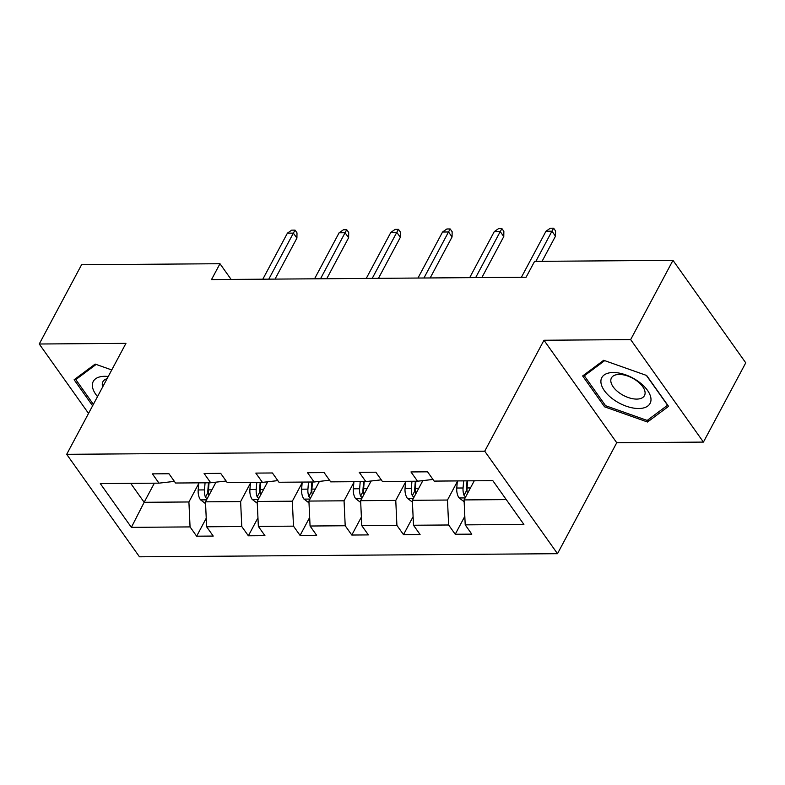 <?xml version="1.0" encoding="UTF-8"?>
<svg xmlns="http://www.w3.org/2000/svg" width="785" height="785" viewBox="0 0 785 785"><rect width="100%" height="100%" fill="white"/><g stroke="black" fill="none" stroke-linecap="round" stroke-linejoin="round"><path stroke-width="1.18" d="M703.429 442.092L630.659 339.601L543.976 340.248L616.745 442.74L703.429 442.092L745.75 362.837L672.981 260.345L534.575 261.376L526.107 277.233L211.508 279.578L219.977 263.721L81.571 264.751L39.25 344.007L88.538 413.42M616.745 442.74L557.497 553.69L139.465 556.81L66.696 454.319L484.728 451.198L557.497 553.69M630.659 339.601L672.981 260.345M474.268 480.793L464.063 499.917L506.256 499.603M464.063 499.917L465.211 524.861L471.795 534.143L455.221 534.261L464.818 516.304M154.36 483.177L144.155 502.302L188.91 501.968L190.058 526.912L131.38 527.353L100.303 483.58L158.982 483.148L152.398 473.865L168.971 473.748L175.555 483.02L210.694 482.765L204.11 473.483L220.683 473.355L227.277 482.638L262.416 482.373L255.822 473.1L272.405 472.972L278.989 482.255L314.128 481.99L307.543 472.707L324.117 472.59L330.701 481.862L365.839 481.607L359.255 472.325L375.829 472.197L382.423 481.48L417.561 481.215L410.967 471.942L427.55 471.814L434.134 481.097L492.813 480.655L523.889 524.429L465.211 524.861M422.84 480.646L412.341 500.3L447.479 500.035L448.637 524.988L455.221 534.261M448.637 524.988L413.499 525.243L420.083 534.526L403.51 534.654L413.096 516.687M371.128 481.028L360.629 500.683L395.768 500.418L396.916 525.371L403.51 534.654M396.916 525.371L361.777 525.636L368.371 534.909L351.798 535.036L361.385 517.07M319.407 481.411L308.917 501.065L344.056 500.81L345.204 525.754L351.798 535.036M345.204 525.754L310.065 526.019L316.649 535.301L300.076 535.419L309.673 517.462M267.695 481.794L257.195 501.458L292.334 501.193L293.492 526.146L300.076 535.419M293.492 526.146L258.353 526.401L264.938 535.684L248.364 535.802L257.951 517.845M215.983 482.186L205.484 501.841L240.622 501.576L241.77 526.529L248.364 535.802M241.77 526.529L206.632 526.784L213.226 536.067L196.642 536.194L206.239 518.228M190.058 526.912L196.642 536.194M417.561 481.215L432.977 479.458M457.282 481.686L447.479 500.035M412.341 500.3L413.499 525.243M365.839 481.607L381.255 479.841M405.57 482.068L395.768 500.418M360.629 500.683L361.777 525.636M314.128 481.99L329.543 480.234M353.849 482.461L344.056 500.81M308.917 501.065L310.065 526.019M262.416 482.373L277.831 480.616M302.137 482.844L292.334 501.193M257.195 501.458L258.353 526.401M210.694 482.765L226.109 480.999M250.415 483.226L240.622 501.576M205.484 501.841L206.632 526.784M158.982 483.148L174.398 481.382M543.976 340.248L484.728 451.198M66.696 454.319L125.943 343.359L39.25 344.007M231.124 279.431L219.977 263.721M198.703 483.619L188.91 501.968M130.702 483.354L144.155 502.302L131.38 527.353M111.745 369.951L95.162 364.083L74.124 379.754L92.61 405.786M582.656 375.956L604.578 406.826L647.527 422.016L668.555 406.345L646.644 375.485L603.694 360.286L582.656 375.956M605.343 405.384L604.578 406.826M649.166 418.945L647.527 422.016M275.025 279.097L296.916 238.11L293.374 233.125L268.794 279.146M287.408 233.165L291.716 230.142L295.032 230.123L293.374 233.125L287.408 233.165L262.828 279.195M295.032 230.123L296.995 232.89L296.916 238.11M215.276 483.491L215.384 482.245M205.562 503.656L200.43 499.751A11.157 6.879 -90.4 0 1 198.193 489.958L198.762 482.853M208.898 495.443A11.157 6.879 -90.4 0 1 208.467 489.879L209.045 482.775M205.062 482.804L204.493 489.909A11.157 6.879 89.6 0 0 205.464 497.229L207.054 498.897M205.464 497.229L207.897 492.666A5.681 3.503 -90.4 0 1 207.839 490.664L208.476 482.775M326.737 278.714L348.628 237.727L345.086 232.743L320.515 278.763M339.12 232.782L343.438 229.76L346.744 229.73L345.086 232.743L339.12 232.782L314.549 278.803M346.744 229.73L348.717 232.507L348.628 237.727M378.458 278.332L400.34 237.335L396.798 232.35L372.227 278.371M390.832 232.399L395.149 229.377L398.466 229.348L396.798 232.35L390.832 232.399L366.261 278.42M398.466 229.348L400.428 232.115L400.34 237.335M266.998 483.109L267.096 481.862M257.284 503.273L252.142 499.358A11.157 6.879 -90.4 0 1 249.905 489.575L250.484 482.461M260.61 495.06A11.157 6.879 -90.4 0 1 260.188 489.497L260.757 482.392M256.783 482.422L256.204 489.526A11.157 6.879 89.6 0 0 257.176 496.846L258.765 498.514M257.176 496.846L259.609 492.283A5.681 3.503 -90.4 0 1 259.55 490.272L260.188 482.392M318.71 482.716L318.808 481.48M308.996 502.891L303.854 498.975A11.157 6.879 -90.4 0 1 301.626 489.183L302.196 482.078M312.332 494.678A11.157 6.879 -90.4 0 1 311.9 489.114L312.469 482M308.495 482.029L307.926 489.143A11.157 6.879 89.6 0 0 308.888 496.463L310.487 498.132M308.888 496.463L311.331 491.901A5.681 3.503 -90.4 0 1 311.262 489.889L311.9 482.01M108.242 376.515A27.367 14.258 -151.9 0 0 92.355 385.445A27.367 14.258 -151.9 0 0 97.517 396.592M107.074 378.704A18.732 9.754 -151.9 0 0 102.894 381.736A18.732 9.754 -151.9 0 0 102.266 384.493A18.732 9.754 -151.9 0 0 102.698 386.897M93.376 404.344L75.802 379.587L96.143 364.426M76.763 377.781L75.802 379.587M600.898 381.657A27.367 14.258 -151.9 0 0 626.244 406.188A27.367 14.258 -151.9 0 0 651 399.379A27.367 14.258 -151.9 0 0 625.645 374.847A27.367 14.258 -151.9 0 0 600.898 381.657M610.799 380.696A18.732 9.754 -151.9 0 0 625.733 396.533A18.732 9.754 -151.9 0 0 644.475 395.591A18.732 9.754 -151.9 0 0 645.103 392.834A18.732 9.754 -151.9 0 0 630.169 377.006A18.732 9.754 -151.9 0 0 611.427 377.948A18.732 9.754 -151.9 0 0 610.799 380.696M646.359 375.387L667.564 405.246L647.183 420.426L605.569 405.708L584.334 375.799L604.676 360.639M585.296 373.994L584.334 375.799M430.17 277.939L452.062 236.952L448.52 231.968L423.939 277.988M442.554 232.017L446.861 228.984L450.178 228.965L448.52 231.968L442.554 232.017L417.973 278.037M450.178 228.965L452.15 231.732L452.062 236.952M370.422 482.333L370.53 481.097M360.717 502.498L355.576 498.593A11.157 6.879 -90.4 0 1 353.338 488.8L353.907 481.696M364.044 494.295A11.157 6.879 -90.4 0 1 363.612 488.721L364.191 481.617M360.207 481.647L359.638 488.751A11.157 6.879 89.6 0 0 360.609 496.081L362.199 497.749M360.609 496.081L363.043 491.518A5.681 3.503 -90.4 0 1 362.984 489.506L363.622 481.617M481.882 277.556L503.774 236.57L500.231 231.585L475.661 277.605M494.265 231.624L498.583 228.602L501.89 228.582L500.231 231.585L494.265 231.624L469.695 277.645M501.89 228.582L503.862 231.349L503.774 236.57M422.144 481.951L422.242 480.705M412.429 502.115L407.287 498.21A11.157 6.879 -90.4 0 1 405.05 488.417L405.629 481.313M415.756 493.902A11.157 6.879 -90.4 0 1 415.334 488.339L415.903 481.234M411.929 481.264L411.35 488.368A11.157 6.879 89.6 0 0 412.321 495.688L413.911 497.356M412.321 495.688L414.755 491.125A5.681 3.503 -90.4 0 1 414.696 489.124L415.334 481.234M542.062 261.326L555.486 236.187L551.943 231.192L535.841 261.366M545.977 231.241L550.295 228.219L553.611 228.19L551.943 231.192L545.977 231.241L521.407 277.262M553.611 228.19L555.574 230.967L555.486 236.187M473.855 481.568L473.914 480.803M464.141 501.733L459.009 497.818A11.157 6.879 -90.4 0 1 456.772 488.034L457.341 480.92M467.477 493.52A11.157 6.879 -90.4 0 1 467.046 487.956L467.615 480.842M463.641 480.871L463.072 487.985A11.157 6.879 89.6 0 0 464.033 495.306L465.633 496.974M464.033 495.306L466.476 490.743A5.681 3.503 -90.4 0 1 466.418 488.731L467.046 480.852M200.607 499.888L206.553 499.839M208.467 489.879L211.881 489.86M198.193 489.958L204.493 489.909M252.328 499.505L258.265 499.456M260.188 489.497L263.593 489.467M249.905 489.575L256.204 489.526M304.04 499.113L309.977 499.074M311.9 489.114L315.315 489.084M301.626 489.183L307.926 489.143M355.752 498.73L361.699 498.691M363.612 488.721L367.027 488.702M353.338 488.8L359.638 488.751M407.474 498.347L413.41 498.298M415.334 488.339L418.739 488.309M405.05 488.417L411.35 488.368M459.186 497.955L465.122 497.916M467.046 487.956L470.46 487.927M456.772 488.034L463.072 487.985"/></g></svg>
